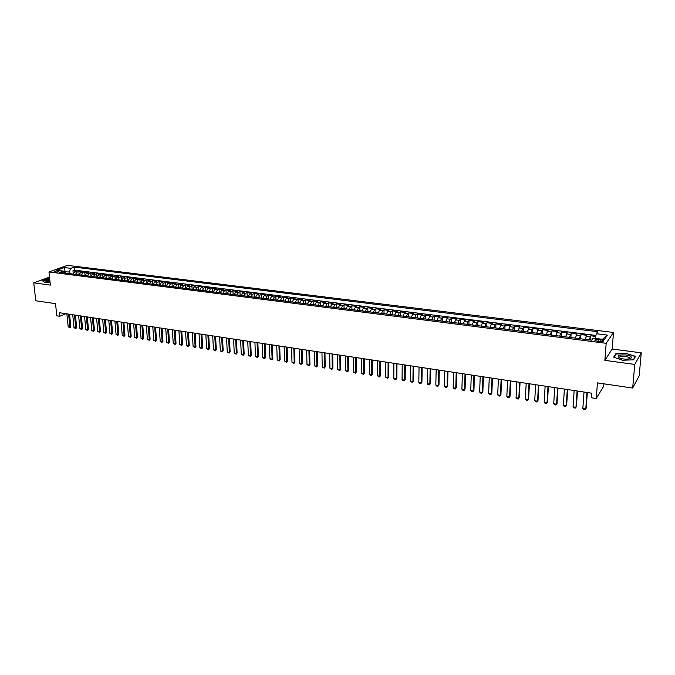 <?xml version="1.0" encoding="UTF-8"?>
<svg xmlns="http://www.w3.org/2000/svg" width="675" height="675" viewBox="0 0 675 675"><rect width="100%" height="100%" fill="white"/><g stroke="black" fill="none" stroke-linecap="round" stroke-linejoin="round"><path stroke-width="1.01" d="M54.937 272.084C57.426 272.152 58.776 271.848 58.995 271.181L58.185 270.92C55.704 270.861 54.354 271.156 54.135 271.823L54.937 272.084M613.491 332.463L67.475 265.359L48.963 271.941L606.175 343.322L613.491 332.463L612.166 349.043L604.851 360.357L634.762 364.424L641.25 352.831L612.166 349.043M641.25 352.831L639.183 375.815L632.678 388.041L597.442 382.885L596.253 398.512L603.712 386.218L603.906 383.83M49.52 277.121L33.75 282.842L35.767 300.763L55.519 303.649L56.81 315.841L59.721 316.288L65.931 313.706M634.762 364.424L632.678 388.041M595.671 336.42L590.794 335.804L590.482 340.048M585.158 339.365L586.837 335.306L580.93 334.564L580.635 338.791M575.286 338.108L577.007 334.074L571.151 333.34L570.881 337.542M565.507 336.859L567.27 332.851L561.465 332.125L561.203 336.31M555.803 335.618L557.617 331.636L551.863 330.919L551.618 335.087M546.193 334.395L548.041 330.438L542.337 329.721L542.109 333.872M536.659 333.18L538.557 329.24L532.904 328.531L532.685 332.674M527.217 331.973L529.149 328.058L523.547 327.358L523.336 331.484M517.852 330.784L519.826 326.894L514.266 326.194L514.072 330.303M508.562 329.594L510.578 325.73L505.069 325.038L504.883 329.13M499.357 328.421L501.407 324.574L495.939 323.89L495.779 327.966M490.227 327.257L491.299 324.397L492.32 323.435L486.894 322.751L486.743 326.81M481.182 326.101L482.262 323.257L483.3 322.304L477.925 321.629L477.79 325.671M472.205 324.962L473.302 322.127L474.365 321.182L469.032 320.507L468.906 324.54M463.303 323.823L464.417 321.005L465.497 320.068L460.215 319.402L460.097 323.418M454.477 322.701L455.608 319.899L456.705 318.963L451.465 318.305L451.364 322.304M445.728 321.578L446.867 318.794L447.989 317.866L442.792 317.216L442.707 321.199M437.046 320.473L438.202 317.706L439.341 316.777L434.194 316.128L434.109 320.102M428.439 319.376L429.612 316.617L430.768 315.706L425.655 315.056L425.587 319.013M419.901 318.288L421.082 315.546L422.263 314.634L417.192 313.993L417.142 317.933M411.438 317.208L412.627 314.474L413.826 313.571L408.797 312.938L408.755 316.862M403.034 316.136L404.241 313.419L405.464 312.525L400.469 311.892L400.444 315.807M394.706 315.073L395.93 312.373L397.162 311.479L392.217 310.854L392.192 314.752M386.446 314.018L387.678 311.327L388.927 310.449L384.024 309.825L384.007 313.706M378.245 312.972L379.493 310.298L380.759 309.42L375.891 308.804L375.891 312.677M370.119 311.934L371.377 309.268L372.659 308.399L367.833 307.792L367.841 311.648M362.053 310.913L363.319 308.256L364.627 307.395L359.834 306.788L359.851 310.627M354.054 309.892L355.328 307.252L356.645 306.391L351.894 305.792L351.92 309.614M346.115 308.88L347.406 306.248L348.739 305.395L344.022 304.805L344.056 308.618M338.234 307.876L339.533 305.252L340.892 304.408L336.209 303.826L336.26 307.623M330.421 306.872L331.737 304.273L333.104 303.429L328.455 302.847L328.514 306.636M322.675 305.885L323.992 303.294L325.375 302.459L320.768 301.885L320.836 305.648M314.98 304.906L316.313 302.324L317.706 301.497L313.132 300.923L313.217 304.678M307.353 303.936L308.686 301.362L310.103 300.544L305.564 299.97L305.648 303.716M299.776 302.965L301.126 300.409L302.552 299.59L298.055 299.025L298.148 302.754M292.258 302.012L293.625 299.464L295.059 298.654L290.596 298.088L290.697 301.809M284.808 301.058L286.175 298.527L287.626 297.717L283.196 297.16L283.306 300.864M277.408 300.113L278.783 297.591L280.252 296.789L275.847 296.241L275.974 299.928M270.059 299.177L271.451 296.663L272.928 295.869L268.566 295.321L268.692 299M262.769 298.249L264.17 295.751L265.663 294.958L261.335 294.418L261.47 298.08M255.538 297.321L256.947 294.84L258.449 294.055L254.154 293.515L254.298 297.169M248.366 296.409L249.775 293.929L251.294 293.152L247.025 292.621L247.185 296.257M241.237 295.498L242.663 293.034L244.19 292.258L239.954 291.727L240.114 295.355M234.166 294.595L235.6 292.14L237.144 291.372L232.934 290.849L233.103 294.46M227.146 293.701L228.589 291.262L230.141 290.495L225.973 289.972L226.15 293.574M220.185 292.815L221.628 290.385L223.197 289.626L219.054 289.102L219.24 292.697M213.266 291.929L214.718 289.507L216.304 288.757L212.186 288.242L212.38 291.819M206.407 291.06L207.866 288.647L209.453 287.896L205.377 287.381L205.571 290.95M199.589 290.191L201.057 287.786L202.66 287.044L198.61 286.538L198.813 290.09M192.831 289.322L194.307 286.934L195.919 286.2L191.894 285.694L192.105 289.238M186.114 288.47L187.599 286.09L189.219 285.356L185.228 284.85L185.448 288.385M179.449 287.618L180.934 285.247L182.571 284.521L178.605 284.023L178.833 287.542M172.834 286.774L174.327 284.411L175.972 283.694L172.032 283.196L172.268 286.706M166.261 285.938L167.763 283.584L169.417 282.867L165.51 282.378L165.755 285.871M159.739 285.103L161.249 282.766L162.911 282.049L159.03 281.559L159.283 285.044M153.267 284.276L154.778 281.948L156.457 281.239L152.601 280.758L152.854 284.226M146.829 283.458L148.357 281.137L150.044 280.429L146.213 279.948L146.475 283.416M140.451 282.648L141.978 280.336L143.674 279.636L139.868 279.155L140.138 282.606M134.114 281.838L135.65 279.534L137.346 278.834L133.574 278.362L133.852 281.804M127.82 281.036L129.355 278.741L131.068 278.049L127.322 277.577L127.6 281.002M121.568 280.235L123.112 277.957L124.833 277.265L121.112 276.801L121.399 280.218M115.358 279.442L116.91 277.172L118.64 276.488L114.953 276.024L115.239 279.433M109.198 278.657L110.759 276.396L112.497 275.712L108.827 275.257L109.122 278.648M104.642 275.628L106.388 274.944L102.743 274.489L103.047 277.872L104.642 275.628L107.08 275.932L108.827 275.257M97.006 277.104L98.567 274.86L100.322 274.185L96.711 273.729L97.014 277.062M90.965 276.337L92.543 274.101L94.306 273.434L90.712 272.978L91.007 276.168M84.974 275.569L86.552 273.341L88.324 272.675L84.755 272.227L85.05 275.29M79.017 274.809L80.603 272.59L82.384 271.932L78.84 271.485L79.127 274.421M596.253 398.512L591.224 397.744L591.57 393.171L59.341 312.711L59.721 316.288M600.893 339.787L598.658 339.5C595.822 339.314 594.591 339.668 594.962 340.546L599.611 341.634C602.454 341.82 603.695 341.466 603.315 340.588L600.893 339.787L600.75 341.719M65.391 273.071L63.315 271.08L59.78 272.354L591.621 340.192L593.106 338.124L604.285 339.533L607.34 335.087L596.287 333.712L597.721 331.72L74.301 267.114L70.867 268.355L69.188 271.974L64.083 271.823M63.315 271.08L56.843 270.262L64.437 267.553L70.867 268.355M589.132 339.871L590.794 335.804M595.907 335.407L74.596 270.152L72.968 270.751L73.246 273.577M73.111 274.058L74.697 271.848L76.486 271.19L72.968 270.751M75.465 274.354L77.06 272.143L78.84 271.485M81.397 275.113L82.983 272.894L84.755 272.227M87.362 275.873L88.94 273.645L90.712 272.978M93.378 276.64L94.947 274.404L96.711 273.729M99.428 277.417L100.997 275.164L102.743 274.489M111.662 278.969L113.214 276.708L114.953 276.024M117.838 279.762L119.391 277.484L121.112 276.801M124.065 280.555L125.609 278.269L127.322 277.577M130.326 281.357L131.87 279.062L133.574 278.362M136.645 282.158L138.172 279.855L139.868 279.155M142.999 282.968L144.526 280.657L146.213 279.948M149.403 283.787L150.922 281.458L152.601 280.758M155.849 284.605L157.359 282.277L159.03 281.559M162.346 285.441L163.848 283.095L165.51 282.378M168.885 286.267L170.387 283.913L172.032 283.196M175.475 287.111L176.968 284.749L178.605 284.023M182.107 287.955L183.592 285.584L185.228 284.85M188.789 288.807L190.274 286.428L191.894 285.694M195.531 289.668L196.999 287.272L198.61 286.538M202.314 290.537L203.774 288.132L205.377 287.381M209.14 291.406L210.6 288.993L212.186 288.242M216.025 292.283L217.477 289.862L219.054 289.102M222.961 293.169L224.404 290.731L225.973 289.972M229.947 294.064L231.382 291.608L232.934 290.849M236.993 294.958L238.418 292.503L239.954 291.727M244.08 295.861L245.497 293.397L247.025 292.621M251.227 296.772L252.636 294.292L254.154 293.515M258.424 297.692L259.824 295.203L261.335 294.418M265.68 298.62L267.072 296.114L268.566 295.321M272.995 299.548L274.379 297.034L275.847 296.241M280.361 300.493L281.728 297.962L283.196 297.16M287.778 301.438L289.145 298.898L290.596 298.088M295.262 302.392L296.612 299.843L298.055 299.025M302.797 303.353L304.147 300.788L305.564 299.97M310.39 304.324L311.732 301.75L313.132 300.923M318.052 305.294L319.376 302.712L320.768 301.885M325.763 306.281L327.08 303.683L328.455 302.847M333.543 307.277L334.851 304.661L336.209 303.826M341.381 308.273L342.672 305.648L344.022 304.805M349.279 309.277L350.561 306.644L351.894 305.792M357.244 310.298L358.518 307.648L359.834 306.788M365.268 311.318L366.533 308.661L367.833 307.792M373.359 312.348L374.617 309.682L375.891 308.804M381.518 313.394L382.759 310.711L384.024 309.825M389.745 314.44L390.968 311.74L392.217 310.854M398.031 315.495L399.246 312.787L400.469 311.892M406.392 316.567L407.59 313.841L408.797 312.938M414.813 317.638L416.002 314.904L417.192 313.993M423.309 318.718L424.482 315.968L425.655 315.056M431.873 319.815L433.038 317.048L434.194 316.128M440.513 320.92L441.661 318.136L442.792 317.216M449.221 322.026L450.352 319.233L451.465 318.305M457.996 323.148L459.118 320.338L460.215 319.402M466.855 324.278L467.961 321.452L469.032 320.507M475.782 325.418L476.879 322.582L477.925 321.629M484.793 326.565L485.865 323.713L486.894 322.751M493.872 327.721L494.935 324.861L495.939 323.89M503.027 328.894L505.069 325.038M512.266 330.067L514.266 326.194M521.589 331.256L523.547 327.358M530.989 332.454L532.904 328.531M540.464 333.661L542.337 329.721M550.024 334.884L551.863 330.919M559.676 336.116L561.465 332.125M569.405 337.357L571.151 333.34M579.226 338.605L580.93 334.564M604.851 360.357L606.175 343.322M33.75 282.842L50.372 285.095L48.963 271.941M65.239 272.919L64.437 267.553M69.348 273.577L69.188 271.974M595.223 338.386L596.287 333.712M105.519 278.193L107.08 275.932M74.596 270.152L74.301 267.114M602.412 339.297L607.34 335.087M626.67 353.329L615.828 353.734L613.676 357.159L622.536 360.231L633.58 359.826L635.572 356.341L626.645 353.641M49.68 278.606L47.858 278.674L42.263 280.707L44.98 282.479L50.077 282.302M630.273 358.56L629.842 358.417M615.76 354.518L615.828 353.734M586.988 392.479L585.799 408.856L585.132 409.641L583.664 409.404L582.846 408.383L584.018 392.032M582.846 408.383L585.799 408.856L586.187 408.232L587.326 392.529M623.396 358.965C627.438 359.378 630.053 359.024 631.26 357.893C631.69 356.594 629.868 355.607 625.809 354.932C618.055 354.712 616.199 355.818 620.258 358.256L623.396 358.965M629.083 358.906L629.395 357.64L625.447 356.265C621.008 355.953 619.093 356.518 619.692 357.952L619.886 358.121M614.031 357.277L616.081 354.012L626.594 353.616L635.209 356.543L633.336 359.834M635.167 357.041L635.209 356.543M49.764 279.425L49.005 279.534C45.79 280.209 44.938 280.884 46.44 281.576L50.026 281.829M49.866 280.378L49.461 280.437C47.579 280.792 46.761 281.222 47.005 281.703M42.542 280.884L47.959 278.868L49.697 278.809M45.039 282.479L42.533 280.834M577.108 390.985L575.977 407.295L575.336 408.08L573.868 407.852L573.05 406.831L574.163 390.538M573.05 406.831L575.977 407.295L576.374 406.679L577.462 391.036M567.321 389.509L566.249 405.751L565.616 406.536L564.165 406.308L563.347 405.295L564.401 389.062M563.347 405.295L566.249 405.751L566.654 405.143L567.683 389.559M557.617 388.041L556.597 404.224L555.981 405.008L554.546 404.781L553.719 403.768L554.715 387.602M553.719 403.768L556.597 404.224L557.018 403.616L557.997 388.1M547.99 386.581L547.037 402.705L546.438 403.49L545.012 403.262L544.185 402.258L545.122 386.151M544.185 402.258L547.037 402.705L547.467 402.106L548.387 386.64M538.456 385.138L537.553 401.203L536.971 401.988L535.553 401.76L534.727 400.756L535.604 384.708M534.727 400.756L537.553 401.203L538 400.604L538.861 385.206M528.998 383.712L528.154 399.71L528.609 399.119L527.58 400.494L526.179 400.267L525.352 399.271L526.179 383.282M529.419 383.78L528.609 399.119M525.352 399.271L528.154 399.71L527.58 400.494M519.623 382.295L518.83 398.233L519.303 397.651L518.282 399.009L516.89 398.79L516.054 397.794L516.831 381.873M520.062 382.362L519.303 397.651M516.054 397.794L518.83 398.233L518.282 399.009M510.325 380.894L509.591 396.765L510.072 396.183L509.051 397.541L507.676 397.33L506.841 396.335L507.558 380.472M510.781 380.962L510.072 396.183M506.841 396.335L509.591 396.765L509.051 397.541M501.112 379.493L500.428 395.314L500.926 394.74L499.905 396.09L498.538 395.871L497.703 394.883L498.369 379.08M501.576 379.569L500.926 394.74M497.703 394.883L500.428 395.314L499.905 396.09M491.982 378.118L491.349 393.871L491.847 393.297L490.835 394.647L489.476 394.436L488.641 393.449L489.248 377.705M492.455 378.186L491.847 393.297M488.641 393.449L491.349 393.871L490.835 394.647M482.92 376.743L482.338 392.445L482.853 391.88L481.84 393.221L480.499 393.002L479.655 392.023L480.212 376.338M483.41 376.819L482.853 391.88M479.655 392.023L482.338 392.445L481.84 393.221M473.934 375.384L473.403 391.027L473.926 390.462L472.922 391.804L471.589 391.593L470.745 390.606L471.26 374.979M474.441 375.46L473.926 390.462M470.745 390.606L473.403 391.027L472.922 391.804M465.024 374.043L464.552 389.627L465.083 389.062L464.079 390.395L462.755 390.184L461.903 389.205L462.367 373.638M465.548 374.119L465.083 389.062M461.903 389.205L464.552 389.627L464.079 390.395M456.199 372.71L455.768 388.235L456.308 387.678L455.304 389.002L453.997 388.792L453.144 387.813L453.558 372.305M456.722 372.786L456.308 387.678M453.144 387.813L455.768 388.235L455.304 389.002M447.432 371.385L447.053 386.851L447.601 386.294L446.605 387.619L445.306 387.408L444.454 386.438L444.825 370.988M447.972 371.461L447.601 386.294M444.454 386.438L447.053 386.851L446.605 387.619M438.75 370.069L438.413 385.484L438.978 384.936L437.982 386.243L436.691 386.041L435.831 385.071L436.16 369.672M439.298 370.153L438.978 384.936M435.831 385.071L438.413 385.484L437.982 386.243M430.135 368.769L429.84 384.117L430.414 383.577L429.418 384.885L428.144 384.683L427.283 383.712L427.562 368.373M430.692 368.854L430.414 383.577M427.283 383.712L429.84 384.117L429.418 384.885M421.588 367.47L421.343 382.776L421.926 382.236L420.938 383.535L419.664 383.332L418.812 382.371L419.04 367.09M422.162 367.563L421.926 382.236M418.812 382.371L421.343 382.776L420.938 383.535M413.117 366.196L412.914 381.434L413.505 380.902L412.518 382.193L411.261 381.999L410.4 381.038L410.586 365.808M413.699 366.28L413.505 380.902M410.4 381.038L412.914 381.434L412.518 382.193M404.705 364.922L404.553 380.109L405.152 379.578L404.165 380.869L402.924 380.675L402.055 379.713L402.199 364.542M405.304 365.015L405.152 379.578M402.055 379.713L404.553 380.109L404.165 380.869M396.368 363.665L396.259 378.793L396.866 378.27L395.887 379.552L394.647 379.358L393.787 378.405L393.879 363.285M396.976 363.749L396.866 378.27M393.787 378.405L396.259 378.793L395.887 379.552M388.1 362.407L388.032 377.494L388.648 376.962L387.669 378.245L385.577 377.097L385.636 362.036M388.716 362.5L388.648 376.962M385.577 377.097L388.032 377.494L387.669 378.245M379.898 361.167L379.873 376.194L380.498 375.68L379.519 376.954L377.435 375.806L377.452 360.804M380.523 361.268L380.498 375.68M377.435 375.806L379.873 376.194L379.519 376.954M371.756 359.944L371.773 374.912L372.406 374.397L371.436 375.663L369.36 374.532L369.335 359.573M372.398 360.037L372.406 374.397M369.36 374.532L371.773 374.912L371.436 375.663M363.69 358.72L363.741 373.638L364.382 373.123L363.412 374.389L361.344 373.258L361.277 358.358M364.331 358.822L364.382 373.123M361.344 373.258L363.741 373.638L363.412 374.389M355.674 357.505L355.776 372.372L356.425 371.866L355.455 373.123L353.396 372.001L353.287 357.151M356.332 357.607L356.425 371.866M353.396 372.001L355.776 372.372L355.455 373.123M347.735 356.307L347.87 371.123L348.528 370.617L347.558 371.866L345.507 370.744L345.364 355.953M348.401 356.408L348.528 370.617M345.507 370.744L347.87 371.123L347.558 371.866M339.854 355.118L340.023 369.875L340.689 369.377L339.727 370.626L337.686 369.503L337.5 354.763M340.529 355.219L340.689 369.377M337.686 369.503L340.023 369.875L339.727 370.626M332.032 353.936L332.243 368.643L332.918 368.145L331.957 369.385L329.923 368.272L329.695 353.582M332.716 354.038L332.918 368.145M329.923 368.272L332.243 368.643L331.957 369.385M324.27 352.763L324.523 367.419L325.198 366.922L324.245 368.162L322.22 367.048L321.958 352.409M324.962 352.865L325.198 366.922M322.22 367.048L324.523 367.419L324.245 368.162M316.575 351.599L316.862 366.204L317.545 365.715L316.592 366.947L314.575 365.842L314.272 351.253M317.275 351.7L317.545 365.715M314.575 365.842L316.862 366.204L316.592 366.947M308.931 350.443L309.26 364.998L309.952 364.508L308.998 365.74L306.99 364.635L306.652 350.097M309.648 350.553L309.952 364.508M306.99 364.635L309.26 364.998L308.998 365.74M301.354 349.296L301.717 363.8L302.417 363.319L301.472 364.542L299.464 363.445L299.093 348.95M302.071 349.405L302.417 363.319M299.464 363.445L301.717 363.8L301.472 364.542M293.836 348.157L294.224 362.61L294.933 362.129L293.988 363.352L291.988 362.256L291.592 347.819M294.562 348.266L294.933 362.129M291.988 362.256L294.224 362.61L293.988 363.352M286.369 347.034L286.799 361.437L287.516 360.956L286.571 362.171L284.58 361.083L284.141 346.697M287.103 347.144L287.516 360.956M284.58 361.083L286.799 361.437L286.571 362.171M278.961 345.912L279.425 360.264L280.15 359.792L279.205 361.007L277.223 359.918L276.75 345.575M279.703 346.022L280.15 359.792M277.223 359.918L279.425 360.264L279.205 361.007M271.612 344.798L272.109 359.108L272.835 358.636L271.898 359.843L269.924 358.762L269.418 344.469M272.363 344.917L272.835 358.636M269.924 358.762L272.109 359.108L271.898 359.843M264.322 343.693L264.845 357.952L265.587 357.488L264.651 358.687L262.685 357.607L262.145 343.364M265.081 343.811L265.587 357.488M262.685 357.607L264.845 357.952L264.651 358.687M257.082 342.605L257.639 356.813L258.382 356.349L257.453 357.548L255.488 356.468L254.922 342.276M257.85 342.714L258.382 356.349M255.488 356.468L257.639 356.813L257.453 357.548M249.893 341.516L250.493 355.674L251.235 355.219L250.307 356.408L248.358 355.337L247.75 341.196M250.67 341.634L251.235 355.219M248.358 355.337L250.493 355.674L250.307 356.408M242.764 340.436L243.388 354.552L244.148 354.097L243.219 355.278L241.27 354.215L240.637 340.116M243.548 340.554L244.148 354.097M241.27 354.215L243.388 354.552L243.219 355.278M235.685 339.365L236.343 353.43L237.102 352.983L236.183 354.164L234.242 353.101L233.575 339.052M236.478 339.491L237.102 352.983M234.242 353.101L236.343 353.43L236.183 354.164M228.665 338.31L229.348 352.325L230.116 351.869L229.196 353.05L227.264 351.996L226.564 337.989M229.458 338.428L230.116 351.869M227.264 351.996L229.348 352.325L229.196 353.05M221.687 337.255L222.413 351.228L223.18 350.772L222.261 351.945L220.337 350.899L219.611 336.935M222.497 337.373L223.18 350.772M220.337 350.899L222.413 351.228L222.261 351.945M214.768 336.209L215.519 350.131L216.295 349.684L215.384 350.857L213.46 349.802L212.701 335.897M215.578 336.327L216.295 349.684M213.46 349.802L215.519 350.131L215.384 350.857M207.9 335.163L208.676 349.043L209.461 348.604L208.55 349.768L206.634 348.722L205.85 334.859M208.718 335.289L209.461 348.604M206.634 348.722L208.676 349.043L208.55 349.768M201.082 334.133L201.884 347.971L202.677 347.532L201.766 348.688L199.859 347.65L199.041 333.83M201.901 334.26L202.677 347.532M199.859 347.65L201.884 347.971L201.766 348.688M194.307 333.113L195.143 346.899L195.936 346.461L195.033 347.617L193.134 346.579L192.291 332.809M195.143 333.239L195.936 346.461M193.134 346.579L195.143 346.899L195.033 347.617M187.591 332.1L188.452 345.836L189.253 345.406L188.35 346.553L186.452 345.524L185.583 331.796M188.426 332.227L189.253 345.406M186.452 345.524L188.452 345.836L188.35 346.553M180.917 331.087L181.811 344.782L182.613 344.351L181.71 345.499L179.828 344.469L178.926 330.784M181.761 331.214L182.613 344.351M179.828 344.469L181.811 344.782L181.71 345.499M174.293 330.083L175.213 343.735L176.023 343.313L175.12 344.452L173.247 343.423L172.319 329.788M175.146 330.218L176.023 343.313M173.247 343.423L175.213 343.735L175.12 344.452M167.721 329.096L168.666 342.698L169.476 342.276L168.581 343.415L166.708 342.394L165.755 328.793M168.581 329.223L169.476 342.276M166.708 342.394L168.666 342.698L168.581 343.415M161.19 328.109L162.16 341.668L162.979 341.246L162.093 342.385L160.22 341.364L159.241 327.814M162.059 328.236L162.979 341.246M160.22 341.364L162.16 341.668L162.093 342.385M154.71 327.122L155.706 340.647L156.532 340.225L155.638 341.356L153.782 340.343L152.778 326.835M155.579 327.257L156.532 340.225M153.782 340.343L155.706 340.647L155.638 341.356M148.281 326.152L149.302 339.626L150.128 339.213L149.234 340.335L147.386 339.323L146.357 325.865M149.15 326.287L150.128 339.213M147.386 339.323L149.302 339.626L149.234 340.335M141.885 325.19L142.931 338.622L143.767 338.209L142.881 339.331L141.033 338.318L139.978 324.894M142.762 325.316L143.767 338.209M141.033 338.318L142.931 338.622L142.881 339.331M135.54 324.228L136.612 337.618L137.455 337.205L136.569 338.327L134.73 337.323L133.65 323.941M136.426 324.363L137.455 337.205M134.73 337.323L136.612 337.618L136.569 338.327M129.246 323.274L130.343 336.623L131.178 336.209L130.3 337.331L128.469 336.327L127.364 322.988M130.132 323.409L131.178 336.209M128.469 336.327L130.343 336.623L130.3 337.331M122.985 322.329L124.107 335.635L124.959 335.23L124.073 336.336L122.251 335.34L121.12 322.051M123.888 322.464L124.959 335.23M122.251 335.34L124.107 335.635L124.073 336.336M116.775 321.393L117.922 334.657L118.775 334.252L117.897 335.357L116.075 334.361L114.919 321.114M117.678 321.528L118.775 334.252M116.075 334.361L117.922 334.657L117.897 335.357M110.607 320.456L111.78 333.678L112.632 333.273L111.755 334.378L109.941 333.391L108.768 320.178M111.518 320.591L112.632 333.273M109.941 333.391L111.78 333.678L111.755 334.378M104.482 319.528L105.671 332.707L106.532 332.311L105.663 333.408L103.849 332.421L102.659 319.258M105.393 319.672L106.532 332.311M103.849 332.421L105.671 332.707L105.663 333.408M98.398 318.608L99.613 331.754L100.474 331.349L99.605 332.446L97.808 331.467L96.584 318.338M99.318 318.752L100.474 331.349M97.808 331.467L99.613 331.754L99.605 332.446M92.365 317.697L93.597 330.792L94.466 330.404L93.597 331.493L91.8 330.514L90.56 317.427M93.285 317.841L94.466 330.404M91.8 330.514L93.597 330.792L93.597 331.493M86.366 316.794L87.623 329.847L88.492 329.459L87.623 330.539L85.835 329.569L84.569 316.524M87.286 316.929L88.492 329.459M85.835 329.569L87.623 329.847L87.623 330.539M80.401 315.892L81.683 328.902L82.561 328.514L81.692 329.602L79.912 328.624L78.629 315.622M81.338 316.035L82.561 328.514M79.912 328.624L81.683 328.902L81.692 329.602M74.486 314.997L75.786 327.974L76.663 327.586L75.803 328.666L74.031 327.696L72.723 314.727M75.423 315.141L76.663 327.586M74.031 327.696L75.786 327.974L75.803 328.666M68.614 314.111L69.93 327.046L70.816 326.658L69.955 327.738L68.183 326.767L66.859 313.841M69.55 314.255L70.816 326.658M68.183 326.767L69.93 327.046L69.955 327.738M586.06 336.352L590.026 336.85M74.697 271.848L77.06 272.143M80.603 272.59L82.983 272.894M86.552 273.341L88.94 273.645M92.543 274.101L94.947 274.404M98.567 274.86L100.997 275.164M110.759 276.396L113.214 276.708M116.91 277.172L119.391 277.484M123.112 277.957L125.609 278.269M129.355 278.741L131.87 279.062M135.65 279.534L138.172 279.855M141.978 280.336L144.526 280.657M148.357 281.137L150.922 281.458M154.778 281.948L157.359 282.277M161.249 282.766L163.848 283.095M167.763 283.584L170.387 283.913M174.327 284.411L176.968 284.749M180.934 285.247L183.592 285.584M187.599 286.09L190.274 286.428M194.307 286.934L196.999 287.272M201.057 287.786L203.774 288.132M207.866 288.647L210.6 288.993M214.718 289.507L217.477 289.862M221.628 290.385L224.404 290.731M228.589 291.262L231.382 291.608M235.6 292.14L238.418 292.503M242.663 293.034L245.497 293.397M249.775 293.929L252.636 294.292M256.947 294.84L259.824 295.203M264.17 295.751L267.072 296.114M271.451 296.663L274.379 297.034M278.783 297.591L281.728 297.962M286.175 298.527L289.145 298.898M293.625 299.464L296.612 299.843M301.126 300.409L304.147 300.788M308.686 301.362L311.732 301.75M316.313 302.324L319.376 302.712M323.992 303.294L327.08 303.683M331.737 304.273L334.851 304.661M339.533 305.252L342.672 305.648M347.406 306.248L350.561 306.644M355.328 307.252L358.518 307.648M363.319 308.256L366.533 308.661M371.377 309.268L374.617 309.682M379.493 310.298L382.759 310.711M387.678 311.327L390.968 311.74M395.93 312.373L399.246 312.787M404.241 313.419L407.59 313.841M412.627 314.474L416.002 314.904M421.082 315.546L424.482 315.968M429.612 316.617L433.038 317.048M438.202 317.706L441.661 318.136M446.867 318.794L450.352 319.233M455.608 319.899L459.118 320.338M464.417 321.005L467.961 321.452M473.302 322.127L476.879 322.582M482.262 323.257L485.865 323.713M491.299 324.397L494.935 324.861M500.411 325.552L504.082 326.008M509.6 326.708L513.304 327.173M518.873 327.881L522.602 328.345M528.221 329.054L531.984 329.535M537.654 330.244L541.451 330.725M547.163 331.45L550.994 331.931M556.757 332.657L560.621 333.146M566.443 333.88L570.333 334.37M576.205 335.112L580.137 335.61M598.506 341.491L598.658 339.5M603.264 341.272L603.315 340.588M629.564 358.518L631.26 357.893M629.294 358.855L629.395 357.64"/></g></svg>
